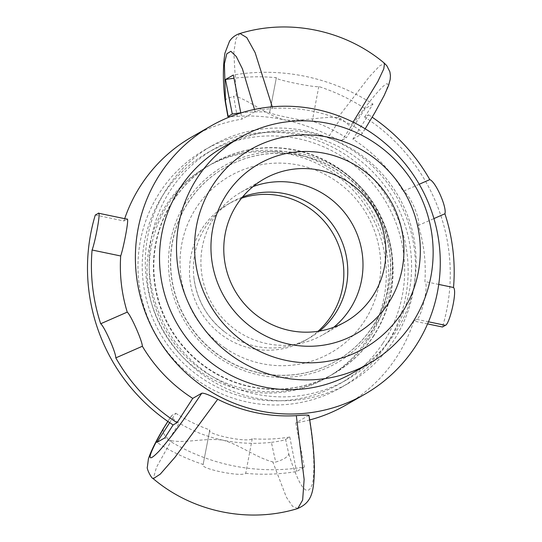 <?xml version="1.0" encoding="UTF-8"?>
<svg xmlns="http://www.w3.org/2000/svg" width="542" height="542" viewBox="0 0 542 542"><rect width="100%" height="100%" fill="white"/><g stroke="black" fill="none" stroke-linecap="round" stroke-linejoin="round"><path stroke-width="0.41" stroke-dasharray="2.71 2.03" d="M368.763 339.129A121.347 119.077 60.1 0 0 355.708 189.354A121.347 119.077 60.1 0 0 208.453 165.777A121.347 119.077 60.1 0 0 165.615 330.302A121.347 119.077 60.1 0 0 329.306 376.236A121.347 119.077 60.1 0 0 368.763 339.129M366.541 340.403A121.347 119.077 60.1 0 0 353.486 190.628A121.347 119.077 60.1 0 0 206.231 167.051A121.347 119.077 60.1 0 0 163.393 331.575A121.347 119.077 60.1 0 0 327.083 377.517A121.347 119.077 60.1 0 0 366.541 340.403M301.284 153.759A113.515 111.395 60.1 0 0 174.707 299.882A113.515 111.395 60.1 0 0 365.152 339.57A113.515 111.395 60.1 0 0 301.284 153.759M225.147 348.059A101.774 99.87 60.1 0 0 380.552 272.05A101.774 99.87 60.1 0 0 235.445 173.094A101.774 99.87 60.1 0 0 225.147 348.059M241.563 198.189A78.285 76.822 60.1 0 0 227.674 204.395A78.285 76.822 60.1 0 0 200.039 310.539A78.285 76.822 60.1 0 0 305.641 340.173A78.285 76.822 60.1 0 0 317.998 331.311M242.559 196.97A78.285 76.822 60.1 0 0 231.597 202.139A78.285 76.822 60.1 0 0 193.84 277.179A78.285 76.822 60.1 0 0 225.723 332.7A78.285 76.822 60.1 0 0 228.094 334.387A78.285 76.822 60.1 0 0 309.563 337.923A78.285 76.822 60.1 0 0 319.556 331.06M253.006 186.611A82.201 80.663 60.1 0 0 241.021 192.214A82.201 80.663 60.1 0 0 202.085 276.088A82.201 80.663 60.1 0 0 266.813 343.621A82.201 80.663 60.1 0 0 322.89 334.787A82.201 80.663 60.1 0 0 333.77 327.26M352.639 372.991A130.148 127.716 60.1 0 0 414.284 240.194A130.148 127.716 60.1 0 0 311.799 133.271A130.148 127.716 60.1 0 0 223.026 147.261M301.013 155.615A111.557 109.47 -119.9 0 1 388.865 247.267A111.557 109.47 -119.9 0 1 336.02 361.101A111.557 109.47 -119.9 0 1 185.533 318.865A111.557 109.47 -119.9 0 1 224.916 167.607A111.557 109.47 -119.9 0 1 301.013 155.615M419.223 184.26L403.241 191.258A154.619 151.726 60.1 0 0 352.862 139.118L368.546 114.816L364.624 117.065A183.975 180.533 -119.9 0 1 442.462 327.009M368.546 114.816A183.975 180.533 -119.9 0 1 372.191 117.221M427.584 323.913L413.831 321.047L416.771 319.353C420.965 318.642 429.21 285.119 424.908 281.542A154.619 151.726 60.1 0 0 418.349 225.397L433.925 218.575M438.735 284.421L424.908 281.542M95.297 215.005L123.922 220.973L127.235 219.198M413.831 321.047A154.619 151.726 -119.9 0 1 345.871 405.091M309.706 419.942A154.619 151.726 -119.9 0 1 295.736 422.929L304.421 467.014A199.632 195.899 60.1 0 1 164.768 437.909M123.922 220.973A154.619 151.726 -119.9 0 1 124.694 218.663M191.888 136.923A154.619 151.726 -119.9 0 1 242.017 119.091L240.817 112.966M364.624 117.065L372.991 104.105A199.632 195.899 60.1 0 0 233.338 75.006M271.413 442.36C279.116 441.317 283.845 440.334 285.614 439.406A174.849 31.815 -100.5 0 0 288.818 454.054C287.545 457.15 283.181 459.819 275.722 462.048A190.059 34.586 79.5 0 1 271.413 442.36C254.659 444.149 238.575 443.431 223.162 440.212C240.323 445.043 256.034 457.59 272.836 461.933L275.722 462.048M297.788 508.45L292.599 506.343L286.4 497.271L272.836 461.933M308.92 415.294L295.736 422.929M163.338 428.593L162.986 431.662L164.47 435.043L168.779 439.758L171.272 440.768L156.489 467.292L153.25 478.694M171.272 440.768C186.997 443.207 205.276 437.74 222.918 440.165L223.162 440.212M167.898 421.452A174.849 15.21 123.7 0 1 171.584 415.639L167.844 421.412M169.673 422.665L175.75 413.248L171.584 415.639C170.635 416.737 173.196 419.244 179.253 423.153A190.059 16.531 -56.3 0 0 168.779 439.758M222.918 440.165C207.491 436.954 192.938 431.283 179.253 423.153M175.75 413.248A164.402 161.326 60.1 0 0 209.808 429.908C204.591 434.027 247.741 443.024 252.247 438.749A164.402 161.326 60.1 0 0 289.78 437.015L285.614 439.406M209.808 429.908L203.081 464.799L209.808 429.908M225.126 100.765L225.736 99.545L227.444 98.407L233.69 96.246A190.059 34.586 -100.5 0 0 237.22 116.374L229.923 116.821M239.882 33.475L235.878 39.146L233.832 52.439L236.319 96.51L233.69 96.246M254.483 109.416L254.984 111.645C257.375 110.439 263.27 109.369 272.66 108.427L272.253 106.788M237.22 116.374C252.633 115.358 268.053 116.455 283.473 119.674C266.285 114.857 251.508 101.774 236.319 96.51M365.179 128.793L361.9 133.928C377.496 108.956 386.107 92.885 387.726 85.704C389.298 77.357 372.191 96.557 350.525 127.478C350.118 125.995 346.826 123.014 340.633 118.535L337.883 117.675C320.546 116.164 301.332 122.16 283.717 119.721L283.473 119.674M337.883 117.675L369.339 76.795L379.542 65.961L384.495 63.339M353.086 122.126L351.277 124.816C326.508 112.255 300.302 106.794 272.66 108.427M352.862 139.118L361.9 133.928C362.822 132.417 359.278 129.375 351.277 124.816M350.525 127.478A174.849 15.21 -56.3 0 0 342.158 140.168C340.491 140.568 336.236 139.037 329.38 135.581A190.059 16.531 123.7 0 1 340.633 118.529M283.717 119.721C299.137 122.939 314.353 128.224 329.38 135.581M342.158 140.168L346.324 137.77A164.402 161.326 60.1 0 0 312.267 121.117C308.357 122.235 265.207 113.237 269.828 112.275A164.402 161.326 60.1 0 0 240.79 112.838M372.991 104.105L365.152 108.61A199.632 195.899 60.1 0 0 318.798 86.524C314.841 87.919 271.691 78.929 276.366 77.682L269.645 112.519L276.366 77.682A199.632 195.899 60.1 0 0 233.981 78.265M301.189 155.513A111.557 109.47 60.1 0 0 225.093 167.512A111.557 109.47 60.1 0 0 185.71 318.764A111.557 109.47 60.1 0 0 336.196 360.999A111.557 109.47 60.1 0 0 389.034 247.172A111.557 109.47 60.1 0 0 301.189 155.513M418.349 225.397C420.714 218.961 409.298 193.189 403.241 191.258M254.984 111.645L242.017 119.091M318.798 86.524L312.267 121.117M365.152 108.61L346.324 137.77M252.247 438.749L245.709 473.342C241.258 477.333 198.108 468.342 203.27 464.501A199.632 195.899 60.1 0 1 156.923 442.414M245.709 473.342A199.632 195.899 60.1 0 0 296.576 471.513L304.421 467.014M289.78 437.015L296.576 471.513M305.613 130.866A137.004 134.436 60.1 0 0 212.159 145.595A137.004 134.436 60.1 0 0 163.792 331.345A137.004 134.436 60.1 0 0 348.601 383.214A137.004 134.436 60.1 0 0 413.499 243.426A137.004 134.436 60.1 0 0 305.613 130.866M298.296 135.066A137.004 134.436 60.1 0 0 204.842 149.795A137.004 134.436 60.1 0 0 156.475 335.552A137.004 134.436 60.1 0 0 341.284 387.415A137.004 134.436 60.1 0 0 406.175 247.626A137.004 134.436 60.1 0 0 298.296 135.066M389.935 339.116A133.088 130.595 60.1 0 0 375.613 174.842A133.088 130.595 60.1 0 0 214.11 148.989A133.088 130.595 60.1 0 0 167.126 329.434A133.088 130.595 60.1 0 0 346.65 379.82A133.088 130.595 60.1 0 0 389.935 339.116M372.95 336.724A121.347 119.077 60.1 0 0 359.888 186.949A121.347 119.077 60.1 0 0 212.64 163.372A121.347 119.077 60.1 0 0 169.802 327.903A121.347 119.077 60.1 0 0 333.486 373.838A121.347 119.077 60.1 0 0 372.95 336.724M383.004 343.093A133.088 130.595 60.1 0 0 368.689 178.826A133.088 130.595 60.1 0 0 207.18 152.966A133.088 130.595 60.1 0 0 160.202 333.411A133.088 130.595 60.1 0 0 339.726 383.797A133.088 130.595 60.1 0 0 383.004 343.093M373.343 336.501A121.347 119.077 60.1 0 0 360.281 186.726A121.347 119.077 60.1 0 0 213.026 163.149A121.347 119.077 60.1 0 0 170.195 327.673A121.347 119.077 60.1 0 0 333.879 373.614A121.347 119.077 60.1 0 0 373.343 336.501M416.771 319.353L428.485 321.792M126.869 219.28L98.237 213.318M288.818 454.054C299.882 489.067 307.822 498.748 312.632 483.105C315.112 468.6 313.804 446.059 308.703 415.484M327.083 377.517L329.306 376.236M206.231 167.051L208.453 165.777M193.84 277.179C196.76 300.112 207.383 318.621 225.723 332.7M305.641 340.173L309.563 337.923M227.674 204.395L231.597 202.139M322.89 334.787L345.755 321.657M241.021 192.214L263.893 179.084M240.404 33.367L239.943 33.502M341.284 387.415L348.601 383.214M204.842 149.795L212.159 145.595M339.726 383.797L346.65 379.82M207.18 152.966L214.11 148.989M333.486 373.838L333.879 373.614M212.64 163.372L213.026 163.149"/><path stroke-width="0.81" d="M317.998 331.311A78.285 76.822 60.1 0 0 331.101 316.23A78.285 76.822 60.1 0 0 327.659 225.547A78.285 76.822 60.1 0 0 241.563 198.189M319.556 331.06A78.285 76.822 60.1 0 0 335.024 313.981A78.285 76.822 60.1 0 0 330.613 222.044A78.285 76.822 60.1 0 0 242.559 196.97M289.685 330.491A82.201 80.663 -119.9 0 1 224.957 262.958A82.201 80.663 -119.9 0 1 263.893 179.084A82.201 80.663 -119.9 0 1 319.963 170.249A82.201 80.663 -119.9 0 1 384.691 237.782A82.201 80.663 -119.9 0 1 345.755 321.657A82.201 80.663 -119.9 0 1 289.685 330.491M325.457 153.481A97.858 96.029 60.1 0 0 216.339 279.455A97.858 96.029 60.1 0 0 380.511 313.669A97.858 96.029 60.1 0 0 325.457 153.481M286.352 360.464A114.491 112.35 -119.9 0 1 221.942 173.054A114.491 112.35 -119.9 0 1 414.02 213.087A114.491 112.35 -119.9 0 1 286.352 360.464M333.77 327.26A82.201 80.663 60.1 0 0 360.423 244.327A82.201 80.663 60.1 0 0 297.097 183.379A82.201 80.663 60.1 0 0 253.006 186.611M280.851 377.225A130.148 127.716 60.1 0 0 369.63 363.235A130.148 127.716 60.1 0 0 431.276 230.438A130.148 127.716 60.1 0 0 328.791 123.515A130.148 127.716 60.1 0 0 240.018 137.505A130.148 127.716 60.1 0 0 178.365 270.302A130.148 127.716 60.1 0 0 280.851 377.225M240.018 137.505L223.026 147.261A130.148 127.716 60.1 0 0 177.078 323.723A130.148 127.716 60.1 0 0 352.639 372.991L369.63 363.235M259.354 410.829A154.619 151.726 -119.9 0 1 137.6 283.805A154.619 151.726 -119.9 0 1 210.838 126.042A154.619 151.726 -119.9 0 1 419.406 184.571A154.619 151.726 -119.9 0 1 364.82 394.21A154.619 151.726 -119.9 0 1 259.354 410.829M372.191 117.221A183.975 180.533 -119.9 0 1 429.799 179.626L419.223 184.26M433.925 218.575L444.907 213.765C447.069 207.417 435.66 181.645 429.799 179.626M444.907 213.765A183.975 180.533 -119.9 0 1 453.518 287.504L438.735 284.421M427.584 323.913L442.462 327.009L445.402 325.322C449.46 324.583 457.536 291.027 453.518 287.504M177.051 422.699A183.975 180.533 -119.9 0 1 115.805 357.883L142.363 346.257A154.619 151.726 60.1 0 0 192.742 398.39L177.051 422.699L173.128 424.948A183.975 180.533 -119.9 0 1 95.297 215.005L98.603 213.236L127.235 219.198M100.69 323.75A183.975 180.533 -119.9 0 1 92.079 250.011L120.697 255.973A154.619 151.726 60.1 0 0 127.248 312.117L100.69 323.75C104.504 326.663 115.913 352.436 115.805 357.883M98.237 213.318C101.388 209.917 95.094 242.45 92.079 250.011M126.869 219.28C129.884 215.858 123.42 248.358 120.697 255.973M364.82 394.21L345.871 405.091A154.619 151.726 -119.9 0 1 309.706 419.942M169.673 422.665L156.923 442.414L164.768 437.909L173.128 424.948M124.694 218.663A154.619 151.726 -119.9 0 1 191.888 136.923L210.838 126.042M233.981 78.265A199.632 195.899 60.1 0 0 225.492 79.505L233.338 75.006L240.817 112.966M308.703 415.484C309.448 414.887 305.322 414.942 296.318 415.66L304.137 479.419L302.653 500.029L297.809 508.443M296.318 415.66C282.856 416.459 269.449 415.477 256.081 412.713C242.741 409.908 229.95 405.43 217.701 399.278L175.174 457.035L160.276 474.128L153.25 478.694C151.381 478.532 146.381 468.484 147.363 467.028L148.413 458.85C150.751 451.601 155.723 441.513 163.338 428.593L163.786 427.997A174.849 15.21 123.7 0 1 167.898 421.452M192.742 398.39L201.78 393.201C204.002 392.909 209.307 394.935 217.701 399.278M229.923 116.821L228.121 116.401A174.849 31.815 79.5 0 1 225.492 101.422L225.126 100.765C222.857 82.811 222.796 66.923 224.95 53.096L229.517 41.267C231.888 37.622 235.343 35.027 239.882 33.475M272.253 106.788L255.126 52.621L246.82 37.622L239.93 33.462M365.179 128.793L374.874 112.634L384.17 95.514L388.567 85.528L390.206 79.383L390.436 75.555L389.888 71.835L386.859 65.765L384.522 63.36L383.79 68.861L377.835 81.53L353.086 122.126M240.79 112.838A164.402 161.326 60.1 0 0 232.288 114.01L228.121 116.401M127.248 312.117C130.866 315.119 142.282 340.891 142.363 346.257M232.288 114.01L225.492 79.505M428.485 321.792L445.402 325.322M201.78 393.201C184.537 419.115 170.31 438.41 159.104 451.093C145.683 464.975 147.241 457.279 163.786 427.997M225.492 101.422L224.402 63.854L226.78 53.814L230.865 51.3L236.271 56.531L242.41 68.82L254.483 109.416M297.788 508.45C312.307 502.217 314.014 491.296 314.38 467.929C314.157 452.57 312.334 435.016 308.913 415.26M297.822 508.511C248.717 523.674 192.525 511.98 153.25 478.694M167.844 421.412L163.372 428.526M227.904 116.652L225.12 100.798M384.515 63.326C345.24 30.034 289.049 18.34 239.943 33.502"/></g></svg>
